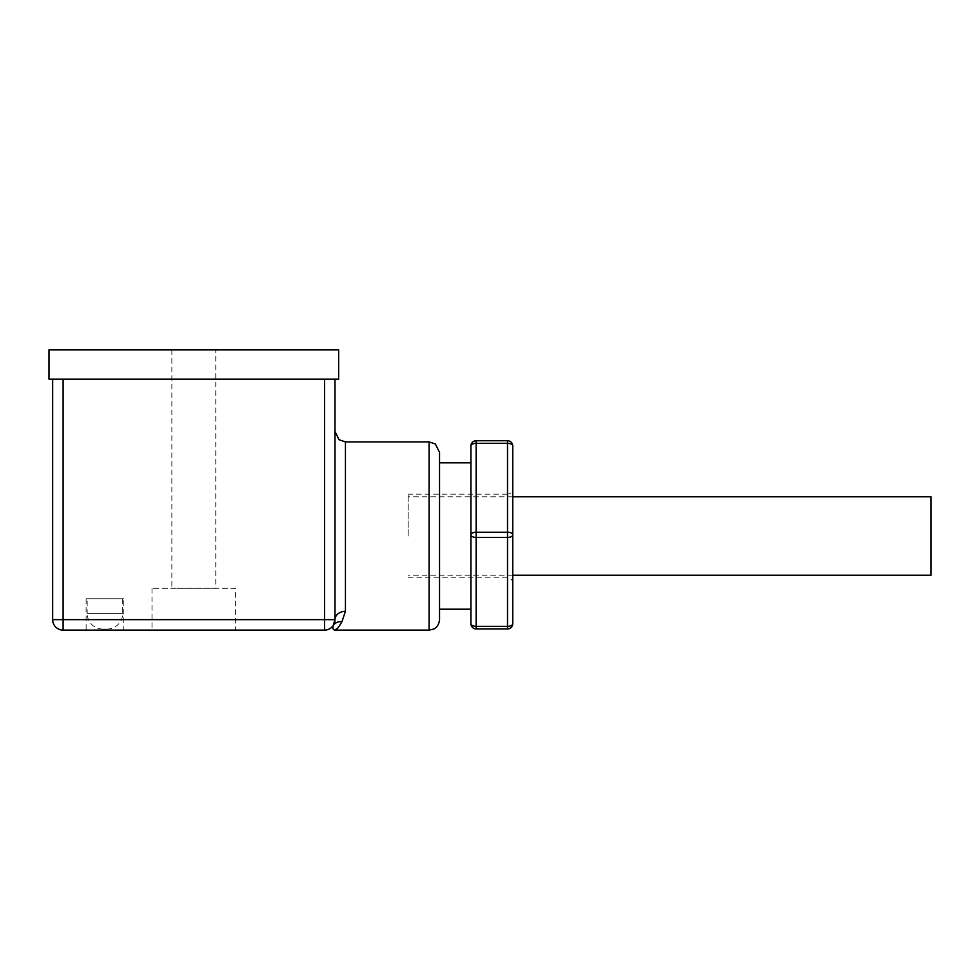 <?xml version="1.0" encoding="UTF-8"?>
<svg xmlns="http://www.w3.org/2000/svg" width="980" height="980" viewBox="0 0 980 980"><rect width="100%" height="100%" fill="white"/><g stroke="black" fill="none" stroke-linecap="round" stroke-linejoin="round"><path stroke-width="0.73" stroke-dasharray="4.9 3.68" d="M931 575.223L931 496.799M408.182 536.011L408.182 494.177L408.182 536.011M107.028 629.074A15.68 15.68 0 0 0 122.721 613.382L122.721 598.743L87.171 598.743L87.171 613.382L122.721 613.382L87.171 613.382A15.68 15.68 0 0 0 102.851 629.074L107.028 629.074L102.851 629.074M123.762 598.743L86.118 598.743L123.762 598.743L123.762 630.115L86.118 630.115L123.762 630.115M86.118 598.743L86.118 630.115M215.784 349.885L171.868 349.885L215.784 349.885L215.784 588.294L171.868 588.294L215.784 588.294M171.868 349.885L171.868 588.294M235.653 588.294L151.998 588.294L235.653 588.294L235.653 630.115L151.998 630.115L235.653 630.115M151.998 588.294L151.998 630.115M512.748 536.011L512.748 488.959C512.43 492.132 510.69 493.871 507.518 494.177L507.518 577.832L507.518 494.177L408.182 494.177M439.542 619.654L439.542 452.356M52.663 379.162L63.112 379.162L52.663 379.162L52.663 619.654A10.461 10.461 0 0 0 63.112 630.115L324.527 630.115A10.461 10.461 0 0 0 333.224 625.461L334.988 619.654L334.988 379.162L63.112 379.162L324.527 379.162L324.527 619.654L334.988 619.654L334.988 431.445L334.988 619.654A10.461 8.367 0 0 1 345.438 611.299L345.438 441.907M470.915 536.011L470.915 462.817M337.818 627.972L341.922 621.749L345.438 611.299M334.56 630.115L334.988 630.115C333.053 629.944 332.465 628.388 333.224 625.461A10.461 10.461 0 0 1 324.527 630.115L324.527 630.115A10.461 10.461 0 0 0 334.988 619.654A10.461 10.461 0 0 1 324.527 630.115L324.527 619.654L63.112 619.654L63.112 379.162M338.639 379.162L49 379.162L49 349.885L338.639 349.885L338.639 379.162M324.527 379.162L334.988 379.162M439.542 536.011L439.542 462.817M512.748 445.961A5.231 5.231 0 0 0 507.518 440.731L476.145 440.731A5.231 5.231 0 0 0 470.915 445.961L470.915 623.721A5.231 2.609 180 0 0 476.145 626.33L476.145 537.444L507.518 537.444A5.231 2.609 180 0 0 512.748 534.835L512.748 445.961A5.231 2.609 0 0 0 507.518 443.34L507.518 532.226A5.231 2.609 180 0 1 512.748 534.835L512.748 623.721A5.231 2.609 180 0 1 507.518 626.33L476.145 626.33L476.145 628.939L507.518 628.939A5.231 5.231 0 0 0 512.748 623.721M333.224 625.473C331.032 628.499 328.129 630.042 324.527 630.115C328.129 630.042 331.032 628.499 333.224 625.473A10.461 9.188 33.7 0 1 341.922 621.749M507.518 628.939L507.518 532.226L476.145 532.226L476.145 537.444A5.231 2.609 180 0 1 470.915 534.835A5.231 2.609 180 0 1 476.145 532.226L476.145 443.34A5.231 2.609 0 0 0 470.915 445.961M470.915 623.721A5.231 5.231 0 0 0 476.145 628.939M87.171 598.743L122.721 598.743M429.093 441.907L429.093 630.115M476.145 440.731L476.145 443.34L507.518 443.34L507.518 440.731M52.663 619.654L63.112 619.654L63.112 630.115M512.748 575.223L408.182 575.223M408.182 577.832L507.518 577.832C510.69 578.139 512.43 579.891 512.748 583.063M512.748 496.799L408.182 496.799"/><path stroke-width="1.47" d="M512.748 496.799L931 496.799L931 575.223L512.748 575.223M476.145 532.226A5.231 2.609 180 0 0 470.915 534.835L470.915 445.961A5.231 5.231 0 0 1 476.145 440.731L507.518 440.731A5.231 5.231 0 0 1 512.748 445.961L512.748 534.835A5.231 2.609 180 0 0 507.518 532.226L507.518 443.34L476.145 443.34A5.231 2.609 180 0 0 470.915 445.961A5.231 5.231 0 0 1 476.145 440.731L476.145 532.226L507.518 532.226L507.518 537.444A5.231 2.609 -0 0 0 512.748 534.835L512.748 623.721A5.231 2.609 180 0 1 507.518 626.33L507.518 537.444L476.145 537.444A5.231 2.609 180 0 1 470.915 534.835L470.915 623.721A5.231 5.231 0 0 0 476.145 628.939L476.145 626.33L507.518 626.33L507.518 628.939L476.145 628.939A5.231 5.231 0 0 1 470.915 623.721A5.231 2.609 -0 0 0 476.145 626.33L476.145 532.226M429.093 441.907L435.365 443.989L439.542 452.356L439.542 619.654C438.881 627.053 433.552 629.27 433.687 629.05L429.093 630.115L429.093 441.907L345.438 441.907L345.438 611.299L341.922 621.749C338.749 627.249 336.434 630.042 334.988 630.115L337.818 627.972M334.988 379.162L334.988 619.654A10.461 10.461 0 0 1 324.527 630.115L63.112 630.115A10.461 10.461 0 0 1 52.663 619.654L52.663 379.162M49 349.885L49 379.162L338.639 379.162L338.639 349.885L49 349.885M470.915 536.011L470.915 462.817L439.542 462.817L439.542 536.011M512.748 536.011L512.748 488.959M333.874 629.736L334.988 630.115C333.053 629.944 332.465 628.388 333.224 625.461L334.988 619.654A10.461 8.367 180 0 1 345.438 611.299M333.224 625.473L333.224 625.461A10.461 9.188 -146.3 0 1 341.922 621.749M512.748 445.961A5.231 2.609 180 0 0 507.518 443.34L507.518 440.731A5.231 5.231 0 0 1 512.748 445.961M507.518 628.939A5.231 5.231 0 0 0 512.748 623.721A5.231 5.231 0 0 1 507.518 628.939M63.112 379.162L63.112 619.654L324.527 619.654L324.527 379.162M52.663 619.654A10.461 10.461 0 0 0 63.112 630.115L63.112 619.654L52.663 619.654M334.988 619.654L324.527 619.654L324.527 630.115L325.58 630.067M345.438 441.907L339.031 439.702L334.988 431.445M470.915 609.205L439.542 609.205M429.093 630.115L334.988 630.115"/></g></svg>

